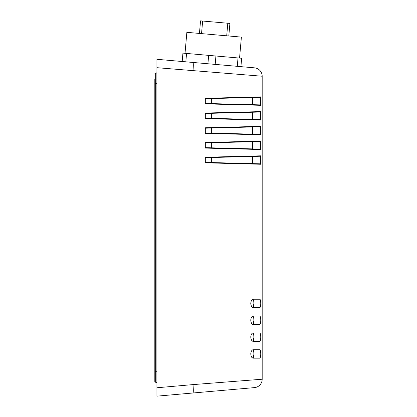 <?xml version="1.0" encoding="UTF-8"?>
<svg xmlns="http://www.w3.org/2000/svg" width="417" height="417" viewBox="0 0 417 417"><rect width="100%" height="100%" fill="white"/><g stroke="black" fill="none" stroke-linecap="round" stroke-linejoin="round"><path stroke-width="0.63" d="M228.803 36.003L229.908 23.42L202.641 21.032L200.546 20.85L199.441 33.433M227.807 23.237L226.707 35.82M202.641 21.032L201.541 33.615L202.641 21.032M239.556 58.078L241.391 37.103L186.858 32.333L185.023 53.308M156.922 59.303L156.922 396.15L254.5 387.612A8.423 8.423 0 0 0 262.184 379.225L262.184 76.228A8.423 8.423 0 0 0 254.5 67.835L156.922 59.303L182.193 61.513L182.927 53.121L186.561 53.439L185.826 61.831M237.283 66.329L238.018 57.942L241.651 58.26L240.917 66.647M207.921 63.765L208.656 55.372L215.923 56.008L215.188 64.4M186.561 53.439L208.656 55.372M215.923 56.008L238.018 57.942M156.922 83.723L155.656 83.723L155.656 73.194L156.078 73.194L156.078 382.253A0.844 0.844 0 0 1 156.922 383.098A0.844 0.844 0 0 0 156.078 382.253L155.656 382.253A0.844 0.844 0 0 1 154.816 381.414L154.816 371.729L154.816 381.414A0.844 0.844 0 0 0 155.656 382.253L155.656 371.729L154.816 371.729L154.816 79.089M155.656 73.194A0.844 0.844 0 0 0 154.816 74.038M156.078 73.194A0.844 0.844 0 0 0 156.922 72.355M259.781 307.642L253.202 307.642C251.842 307.506 251.029 306.104 250.768 303.435C251.029 300.761 251.842 299.359 253.202 299.224L259.781 299.224C260.39 299.448 260.708 300.85 260.74 303.435C260.708 306.015 260.39 307.418 259.781 307.642M259.781 324.483L253.202 324.483C251.842 324.348 251.029 322.946 250.768 320.277C251.029 317.608 251.842 316.201 253.202 316.065L259.781 316.065C260.39 316.289 260.708 317.691 260.74 320.277C260.708 322.857 260.39 324.259 259.781 324.483M259.781 341.33L253.202 341.33C251.842 341.189 251.029 339.787 250.768 337.118C251.029 334.45 251.842 333.047 253.202 332.907L259.781 332.907C260.39 333.131 260.708 334.533 260.74 337.118C260.708 339.699 260.39 341.101 259.781 341.33M259.781 358.172L253.202 358.172C251.842 358.031 251.029 356.629 250.768 353.96C251.029 351.291 251.842 349.889 253.202 349.748L259.781 349.748C260.39 349.972 260.708 351.38 260.74 353.96C260.708 356.54 260.39 357.948 259.781 358.172M252.796 299.224C253.473 299.442 253.823 300.845 253.859 303.435C253.823 306.021 253.473 307.423 252.796 307.642M252.796 316.065C253.473 316.284 253.823 317.686 253.859 320.277C253.823 322.862 253.473 324.264 252.796 324.483M252.796 332.907C253.473 333.126 253.823 334.528 253.859 337.118C253.823 339.704 253.473 341.106 252.796 341.33M252.796 349.748C253.473 349.967 253.823 351.375 253.859 353.96C253.823 356.545 253.473 357.953 252.796 358.172M253.208 307.564C251.847 307.423 251.034 306.021 250.779 303.352L250.805 302.768M253.208 324.405C251.847 324.264 251.034 322.862 250.779 320.193L250.805 319.61M253.208 341.247C251.847 341.111 251.034 339.704 250.779 337.035L250.805 336.451M253.208 358.088C251.847 357.953 251.034 356.545 250.779 353.877L250.805 353.293M253.849 354.549L252.759 358.088M253.849 337.702L252.759 341.247M252.759 324.405L253.849 320.861M253.849 304.019L252.759 307.564M156.922 389.389L156.922 387.763L156.922 389.389M156.922 67.69L156.922 66.063L156.922 67.69L262.184 76.228A8.423 8.423 0 0 0 254.5 67.835A8.423 8.423 0 0 1 262.184 76.228A8.423 8.423 0 0 0 254.5 67.835M262.184 379.225L192.998 384.604A8.423 0.73 -95 0 1 192.998 392.991L156.922 396.15M260.656 111.876L260.813 111.6L205.086 113.054L205.628 113.455L252.16 112.236L211.659 113.299L211.659 118.35L205.628 118.193L205.086 118.595L260.813 120.049L260.286 119.622L205.628 118.193L260.286 119.622L211.659 118.35L252.16 119.413L252.16 112.236L260.656 111.876L260.656 119.773M205.086 133.336L260.813 134.785L260.286 134.363L205.628 132.929L205.086 133.336L205.086 127.79L205.628 128.191L252.16 126.977L211.659 128.035L211.659 133.086L205.628 132.929L260.286 134.363L211.659 133.086L252.16 134.149L252.16 126.977L260.286 126.763L260.813 126.335L205.086 127.79M205.086 148.071L260.813 149.521L260.286 149.098L205.628 147.665L205.086 148.071L205.086 142.525L205.628 142.932L252.16 141.712L211.659 142.77L211.659 147.827L205.628 147.665L260.286 149.098L211.659 147.827L252.16 148.885L252.16 141.712L260.286 141.499L260.813 141.076L205.086 142.525M260.813 155.812L205.086 157.261L205.628 157.668L252.16 156.448L211.659 157.511L211.659 162.562L205.628 162.406L205.086 162.807L260.813 164.262L260.286 163.834L205.628 162.406L260.286 163.834L211.659 162.562L252.16 163.62L252.16 156.448L260.286 156.234L260.813 155.812L260.813 164.262M205.086 103.859L260.813 105.313L260.286 104.886L205.628 103.458L205.086 103.859L205.086 98.313L205.628 98.72L252.16 97.5L211.659 98.563L211.659 103.614L205.628 103.458L260.286 104.886L211.659 103.614L252.16 104.672L252.16 97.5L260.286 97.286L260.813 96.864L205.086 98.313M252.467 156.443L252.467 163.631M252.467 141.702L252.467 148.895M252.467 126.966L252.467 134.154M252.467 112.23L252.467 119.418M252.467 97.495L252.467 104.683M205.628 98.72L260.286 97.286L205.628 98.72M205.628 113.455L260.286 112.027L205.628 113.455M205.628 128.191L260.286 126.763L205.628 128.191M205.628 142.932L260.286 141.499L205.628 142.932M205.628 157.668L260.286 156.234L205.628 157.668M154.816 83.723L155.656 83.723L155.656 371.729L156.922 371.729M192.998 62.456A8.423 0.73 95 0 1 192.998 70.848L192.998 384.604L156.922 387.763M260.813 120.049L260.813 111.6M205.086 113.054L205.086 118.595M205.32 113.309L205.32 118.339M260.813 134.785L260.813 126.335M260.813 149.521L260.813 141.076M205.086 157.261L205.086 162.807M260.813 105.313L260.813 96.864M260.656 134.509L260.656 126.612M205.32 128.045L205.32 133.075M260.656 105.032L260.656 97.14M205.32 98.574L205.32 103.598M260.656 149.244L260.656 141.353M205.32 142.786L205.32 147.811M260.656 163.985L260.656 156.088M205.32 157.522L205.32 162.552"/></g></svg>
